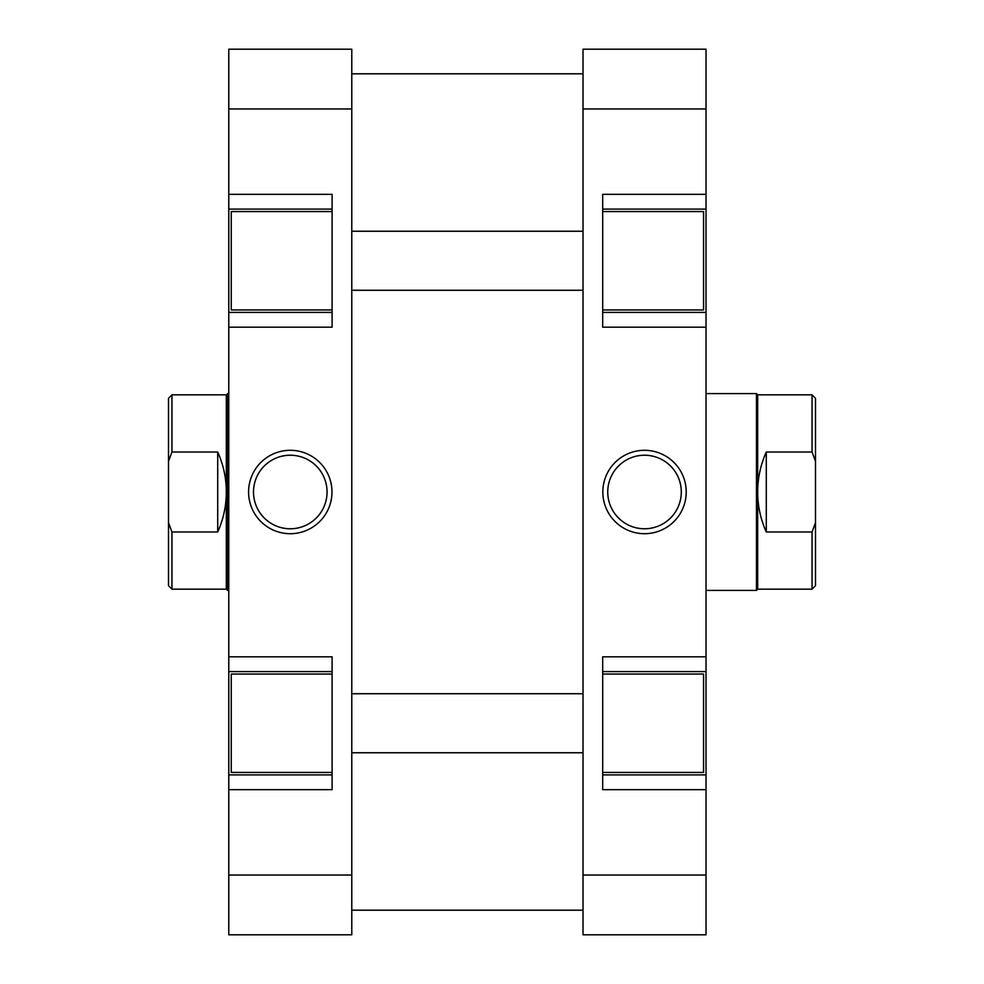 <?xml version="1.0" encoding="UTF-8"?>
<svg xmlns="http://www.w3.org/2000/svg" width="984" height="984" viewBox="0 0 984 984"><rect width="100%" height="100%" fill="white"/><g stroke="black" fill="none" stroke-linecap="round" stroke-linejoin="round"><path stroke-width="1.48" d="M602.7 211.56L703.56 211.56L703.56 309.96L602.7 309.96M602.7 674.04L703.56 674.04L703.56 772.44L602.7 772.44M644.52 533.697A41.697 41.697 0 0 1 602.823 492A41.697 41.697 0 0 1 644.52 450.303A41.697 41.697 0 0 1 686.217 492A41.697 41.697 0 0 1 644.52 533.697M644.52 455.223A36.777 36.777 0 0 0 607.743 492A36.777 36.777 0 0 0 644.52 528.777A36.777 36.777 0 0 0 681.297 492A36.777 36.777 0 0 0 644.52 455.223M602.7 774.9L706.02 774.9L706.02 875.034L583.02 875.034L583.02 49.2L706.02 49.2L706.02 194.34L602.7 194.34L602.7 327.18L706.02 327.18L706.02 209.1L602.7 209.1M706.02 327.18L706.02 656.82L602.7 656.82L602.7 789.66L706.02 789.66M706.02 194.34L706.02 209.1M706.02 656.82L706.02 671.58L602.7 671.58M706.02 774.9L706.02 671.58M706.02 875.034L706.02 934.8L583.02 934.8L583.02 875.034M583.02 108.966L706.02 108.966M602.7 312.42L706.02 312.42M332.1 772.44L231.24 772.44L231.24 674.04L332.1 674.04M332.1 309.96L231.24 309.96L231.24 211.56L332.1 211.56M290.28 450.303A41.697 41.697 0 0 1 331.977 492A41.697 41.697 0 0 1 290.28 533.697A41.697 41.697 0 0 1 248.583 492A41.697 41.697 0 0 1 290.28 450.303M290.28 528.777A36.777 36.777 0 0 0 327.057 492A36.777 36.777 0 0 0 290.28 455.223A36.777 36.777 0 0 0 253.503 492A36.777 36.777 0 0 0 290.28 528.777M332.1 209.1L228.78 209.1L228.78 108.966L351.78 108.966L351.78 934.8L228.78 934.8L228.78 789.66L332.1 789.66L332.1 656.82L228.78 656.82L228.78 774.9L332.1 774.9M228.78 656.82L228.78 327.18L332.1 327.18L332.1 194.34L228.78 194.34M228.78 789.66L228.78 774.9M228.78 327.18L228.78 312.42L332.1 312.42M228.78 209.1L228.78 312.42M228.78 108.966L228.78 49.2L351.78 49.2L351.78 108.966M351.78 875.034L228.78 875.034M332.1 671.58L228.78 671.58M815.49 461.312L815.49 398.274L812.046 394.83L812.046 452.013L815.49 461.312L815.49 522.688L812.046 531.987L812.046 589.17L757.68 589.17L757.68 492C757.717 505.936 760.583 519.269 766.29 531.987L812.046 531.987M706.02 393.6L756.45 393.6L757.68 394.83L812.046 394.83M706.02 590.4L756.45 590.4L756.45 393.6M757.68 589.17L756.45 590.4M171.954 452.013L168.51 461.312L168.51 398.274L171.954 394.83L171.954 452.013L217.71 452.013L217.71 531.987L171.954 531.987L171.954 589.17L226.32 589.17L226.32 394.83L228.78 393.6M228.78 590.4L227.55 590.4L227.55 393.6M226.32 589.17L227.55 590.4M168.51 461.312L168.51 522.688L171.954 531.987M171.954 589.17L168.51 585.726L168.51 522.688M217.71 452.013C223.417 464.731 226.283 478.064 226.32 492C226.283 505.936 223.417 519.269 217.71 531.987M812.046 589.17L815.49 585.726L815.49 522.688M812.046 452.013L766.29 452.013L766.29 531.987M766.29 452.013C760.583 464.731 757.717 478.064 757.68 492L757.68 394.83M351.78 73.8L583.02 73.8M351.78 910.2L583.02 910.2M226.32 394.83L171.954 394.83M583.02 290.28L351.78 290.28M583.02 231.24L351.78 231.24M583.02 752.76L351.78 752.76M583.02 693.72L351.78 693.72"/></g></svg>
